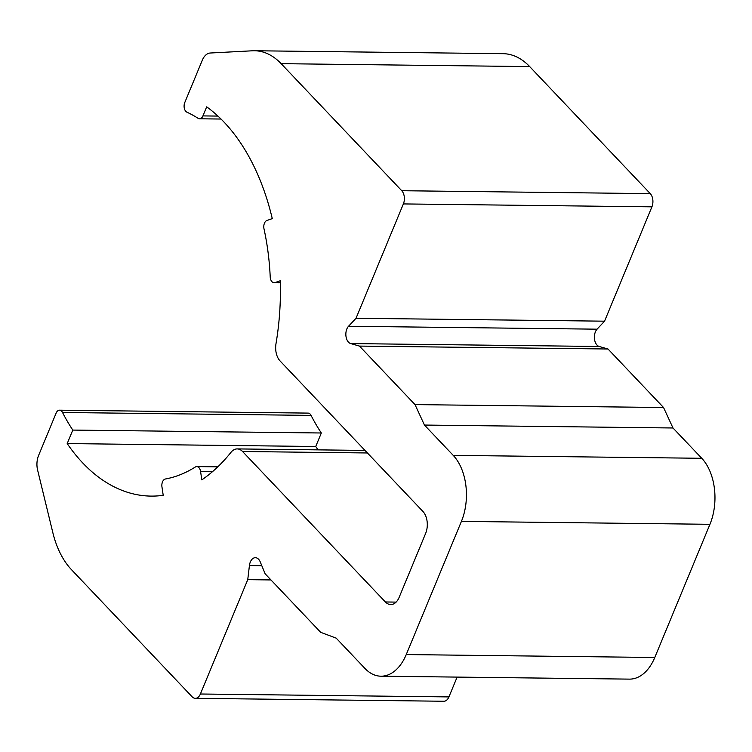 <?xml version="1.0" encoding="UTF-8"?>
<svg xmlns="http://www.w3.org/2000/svg" width="752" height="752" viewBox="0 0 752 752"><rect width="100%" height="100%" fill="white"/><g stroke="black" fill="none" stroke-linecap="round" stroke-linejoin="round"><path stroke-width="1.13" d="M200.389 694.002A9.541 5.95 90.7 0 1 195.323 698.326A9.541 5.95 90.7 0 1 192.127 696.784L71.534 569.734A79.505 49.604 90.7 0 1 52.866 532.773L37.6 470.047A15.905 9.917 90.7 0 1 38.606 455.43L56.146 413.064A6.364 3.967 90.7 0 1 59.521 410.178A6.364 3.967 90.7 0 1 62.529 412.481A187.633 117.068 -89.3 0 0 72.794 430.078L67.201 443.577A203.538 126.985 -89.3 0 0 151.049 496.104A203.538 126.985 -89.3 0 0 163.212 495.314L161.953 486.864A6.364 3.967 90.7 0 1 165.412 478.996A187.633 117.068 -89.3 0 0 195.285 467.039A6.364 3.967 90.7 0 1 196.77 466.588A6.364 3.967 90.7 0 1 200.558 471.41L201.818 479.861A203.538 126.985 -89.3 0 0 230.977 452.337A15.905 9.917 90.7 0 1 237.218 448.916A15.905 9.917 90.7 0 1 242.548 451.501L385.391 601.976A15.905 9.917 -89.3 0 0 390.72 604.561A15.905 9.917 -89.3 0 0 399.152 597.351L425.632 533.422A15.905 9.917 -89.3 0 0 422.897 511.416L280.064 360.941A15.905 9.917 90.7 0 1 276.003 343.636A203.538 126.985 -89.3 0 0 280.299 280.74L274.969 282.602A6.364 3.967 90.7 0 1 274.095 282.752A6.364 3.967 90.7 0 1 270.212 276.924A187.633 117.068 -89.3 0 0 263.999 228.843A6.364 3.967 90.7 0 1 266.951 220.468L272.271 218.606A203.538 126.985 -89.3 0 0 206.687 106.84L202.927 115.911A6.364 3.967 90.7 0 1 199.553 118.788A6.364 3.967 90.7 0 1 198.114 118.337A187.633 117.068 -89.3 0 0 186.919 112.18A6.364 3.967 90.7 0 1 184.757 102.592L202.307 60.216A15.905 9.917 90.7 0 1 210.344 53.007L252.512 50.788A79.505 49.604 90.7 0 1 254.505 50.751A79.505 49.604 90.7 0 1 281.145 63.666L401.747 190.717A9.541 5.95 90.7 0 1 403.382 203.924L356.025 318.265L348.543 326.255A9.541 5.95 -89.3 0 0 345.958 336.144A9.541 5.95 -89.3 0 0 350.686 343.57L359.475 346.089L415.019 404.604L424.448 425.059L453.221 455.374A47.705 29.76 90.7 0 1 461.418 521.39L406.249 654.56A47.705 29.76 90.7 0 1 380.954 676.198A47.705 29.76 90.7 0 1 364.964 668.453L336.191 638.138L320.69 632.338L265.146 573.814L260.248 561.913A9.541 5.95 -89.3 0 0 255.379 557.693A9.541 5.95 -89.3 0 0 249.42 565.551L247.746 579.67L200.389 694.002L448.916 696.916A9.541 5.95 -89.3 0 1 443.859 701.249L195.323 698.326M457.131 677.091L448.916 696.916M270.964 579.942L247.746 579.67M62.529 412.481L311.065 415.395A6.364 3.967 -89.3 0 0 308.057 413.102L59.521 410.178M311.065 415.395A187.633 117.068 -89.3 0 0 321.33 432.992L315.737 446.491A203.538 126.985 -89.3 0 0 318.096 449.865M281.145 63.666L529.681 66.59A79.505 49.604 -89.3 0 0 503.032 53.674L254.505 50.751M529.681 66.59L650.273 193.631L401.747 190.717M403.382 203.924L651.918 206.838A9.541 5.95 -89.3 0 0 650.273 193.631M651.918 206.838L604.552 321.179L597.069 329.179A9.541 5.95 -89.3 0 0 594.494 339.058A9.541 5.95 -89.3 0 0 599.212 346.484L608.001 349.003L663.555 407.528L672.984 427.982L701.757 458.288A47.705 29.76 90.7 0 1 709.944 524.304L654.785 657.483A47.705 29.76 90.7 0 1 629.48 679.122L380.954 676.198M321.33 432.992L72.794 430.078M315.737 446.491L67.201 443.577M604.552 321.179L356.025 318.265M608.001 349.003L359.475 346.089M663.555 407.528L415.019 404.604M672.984 427.982L424.448 425.059M217.948 116.081L202.927 115.911M280.346 282.667L274.969 282.602M200.558 471.41L212.637 471.551M654.785 657.483L406.249 654.56M261.809 565.701L249.42 565.551M367.418 452.967L242.548 451.501M396.107 602.108L385.391 601.976M597.069 329.179L348.543 326.255M599.212 346.484L350.686 343.57M701.757 458.288L453.221 455.374M709.944 524.304L461.418 521.39M221.041 119.042L199.553 118.788M280.355 282.827L274.095 282.752M217.807 466.842L196.77 466.588M364.993 450.42L237.218 448.916"/></g></svg>
